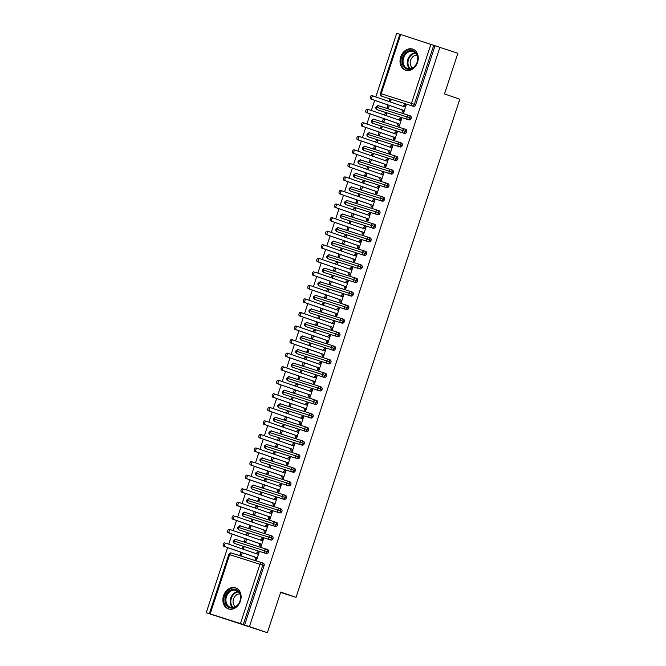 <?xml version="1.0" encoding="UTF-8"?>
<svg xmlns="http://www.w3.org/2000/svg" width="666" height="666" viewBox="0 0 666 666"><rect width="100%" height="100%" fill="white"/><g stroke="black" fill="none" stroke-linecap="round" stroke-linejoin="round"><path stroke-width="1" d="M417.574 62.321A11.131 8.849 109.1 0 1 405.486 70.146A11.131 8.849 109.1 0 1 400.699 56.951A11.131 8.849 109.1 0 1 412.778 49.126A11.131 8.849 109.1 0 1 417.574 62.321M240.434 601.082A11.131 8.849 109.1 0 1 228.346 608.907A11.131 8.849 109.1 0 1 223.56 595.712A11.131 8.849 109.1 0 1 235.647 587.878A11.131 8.849 109.1 0 1 240.434 601.082M400.674 34.49L381.193 93.748L380.386 93.506L399.866 34.241L457.875 53.28L444.505 93.939L459.781 99.242L296.02 597.344L280.736 592.041L267.374 632.7L206.219 612.72L211.08 614.268L209.365 613.661L228.846 554.403L229.653 554.645L210.173 613.91L209.365 613.661M399.85 34.299L396.72 33.3L375.807 96.911M374.683 100.333L371.353 110.464M370.221 113.886L366.891 124.018M365.767 127.439L362.437 137.571M361.313 140.992L357.983 151.124M356.851 154.545L353.521 164.677M352.397 168.098L349.067 178.23M347.943 181.651L344.613 191.783M343.49 195.205L340.16 205.336M339.027 208.758L335.697 218.889M334.573 222.319L331.243 232.442M330.12 235.872L326.79 245.995M325.657 249.425L322.327 259.549M321.203 262.978L317.873 273.102M316.75 276.532L313.42 286.663M312.296 290.085L308.966 300.216M307.834 303.638L304.504 313.769M303.38 317.191L300.05 327.322M298.926 330.744L295.596 340.875M294.472 344.297L291.134 354.429M290.01 357.85L286.68 367.982M285.556 371.403L282.226 381.535M281.102 384.956L277.772 395.088M276.64 398.518L273.31 408.641M272.186 412.071L268.856 422.194M267.732 425.624L264.402 435.747M263.278 439.177L259.94 449.3M258.816 452.73L255.486 462.853M254.362 466.283L251.032 476.415M249.908 479.836L246.578 489.968M245.446 493.389L242.116 503.521M240.992 506.943L237.662 517.074M236.538 520.496L233.208 530.627M232.084 534.049L228.754 544.18M227.622 547.602L206.219 612.72M280.611 592.44L296.02 597.344M261.905 562.695L263.145 563.128A2.14 1.698 109.1 0 1 263.178 563.136A2.14 1.698 109.1 0 1 264.094 565.675L262.787 565.226L243.306 624.492L210.173 613.91M264.094 565.675L244.613 624.941L267.374 632.7M243.306 624.492L244.613 624.941M439.985 47.07L249.475 626.49M256.718 559.59L255.195 559.515L256.593 559.956L259.091 552.372L257.684 551.923L259.082 552.405M242.266 552.688L241.458 555.144L240.051 554.695L240.867 552.197M243.39 549.259L243.947 547.552L242.541 547.102L243.939 547.585M242.541 547.102L241.991 548.776M257.684 551.923L256.01 553.637M383.058 96.662L413.336 106.302L383.058 96.662A2.14 1.698 109.1 0 1 383.025 96.653A2.14 1.698 109.1 0 1 382.992 96.637M435.114 45.521L415.634 104.787A2.14 1.698 109.1 0 1 413.336 106.302M408.957 115.426L410.198 115.859A2.14 1.698 109.1 0 1 410.231 115.867A2.14 1.698 109.1 0 1 411.172 118.34A2.14 1.698 109.1 0 1 408.882 119.855L378.596 110.215A2.14 1.698 109.1 0 1 378.563 110.206A2.14 1.698 109.1 0 1 378.529 110.19M411.172 118.34L409.865 117.882A2.14 1.698 -70.9 0 0 408.924 115.409A2.14 1.698 -70.9 0 0 408.891 115.401L408.891 115.401A2.14 1.299 -72.3 0 0 407.018 116.941L409.865 117.882A2.14 1.698 -70.9 0 1 407.575 119.397A2.14 1.299 -72.3 0 1 407.018 116.941L376.731 107.301A2.14 1.299 -72.3 0 1 378.588 105.761C378.238 106.502 379.62 104.079 375.924 107.059L376.731 107.301A2.14 1.299 -72.3 0 0 377.289 109.765A2.14 1.698 109.1 0 1 377.256 109.748L408.882 119.855M403.771 112.321L402.381 111.83L403.654 112.687L406.152 105.095L404.745 104.654L403.063 106.369M390.442 101.99L391.009 100.275L389.602 99.833L389.052 101.507M387.92 104.928L387.104 107.417L388.511 107.867L389.319 105.411M404.503 128.979L405.744 129.412A2.14 1.698 109.1 0 1 405.777 129.42A2.14 1.698 109.1 0 1 406.718 131.893A2.14 1.698 109.1 0 1 404.429 133.408L374.142 123.768A2.14 1.698 109.1 0 1 374.109 123.759A2.14 1.698 109.1 0 1 374.076 123.743M406.718 131.893L405.411 131.435A2.14 1.698 -70.9 0 0 404.47 128.971A2.14 1.698 -70.9 0 0 404.437 128.954L404.437 128.954A2.14 1.299 -72.3 0 0 402.564 130.494L405.411 131.435A2.14 1.698 -70.9 0 1 403.121 132.95A2.14 1.299 -72.3 0 1 402.564 130.494L372.277 120.854A2.14 1.299 -72.3 0 1 374.134 119.314C373.784 120.055 375.166 117.632 371.47 120.613L372.277 120.854A2.14 1.299 -72.3 0 0 372.835 123.318A2.14 1.698 109.1 0 1 372.802 123.302L404.429 133.408M399.317 125.874L397.927 125.383L399.2 126.24L401.69 118.648L400.283 118.207L398.609 119.922M385.989 115.543L386.546 113.828L385.148 113.386L384.59 115.06M383.466 118.481L382.65 120.971L384.057 121.42L384.865 118.964M400.041 142.532L401.29 142.965A2.14 1.698 109.1 0 1 401.323 142.974A2.14 1.698 109.1 0 1 402.264 145.446A2.14 1.698 109.1 0 1 399.966 146.961L369.688 137.321A2.14 1.698 109.1 0 1 369.655 137.313A2.14 1.698 109.1 0 1 369.622 137.304M402.264 145.446L400.957 144.988A2.14 1.698 -70.9 0 0 400.008 142.524L399.958 142.499A2.14 1.299 -72.3 0 0 398.11 144.047L400.957 144.988A2.14 1.698 -70.9 0 1 398.659 146.512A2.14 1.299 -72.3 0 1 398.11 144.047L367.823 134.407A2.14 1.299 -72.3 0 1 369.672 132.867C369.33 133.608 370.704 131.185 367.016 134.166L367.823 134.407A2.14 1.299 -72.3 0 0 368.381 136.871A2.14 1.698 109.1 0 1 368.348 136.855L399.966 146.961M394.863 139.427L393.331 139.344L394.738 139.793L397.236 132.201L395.829 131.76L394.155 133.475M381.535 129.096L382.093 127.389L380.686 126.94L380.136 128.613M379.012 132.035L378.188 134.532L379.595 134.973L380.403 132.517M365.226 150.874A2.14 1.698 109.1 0 1 365.193 150.866A2.14 1.698 109.1 0 1 365.168 150.857L363.886 150.416A2.14 1.698 109.1 0 0 363.919 150.424L395.512 160.514L363.919 150.424A2.14 1.299 -72.3 0 1 363.37 147.969L397.802 158.999A2.14 1.698 109.1 0 1 395.512 160.514M395.587 156.085L396.828 156.518A2.14 1.698 109.1 0 1 396.861 156.527A2.14 1.698 109.1 0 1 397.802 158.999M390.409 152.98L388.877 152.897L390.284 153.346L392.782 145.762L391.375 145.313L389.693 147.028M377.073 142.649L377.639 140.942L376.232 140.493L375.682 142.166M374.558 145.588L373.734 148.085L375.141 148.526L375.949 146.07M360.772 164.427A2.14 1.698 109.1 0 1 360.739 164.419A2.14 1.698 109.1 0 1 360.706 164.41L359.432 163.969A2.14 1.698 109.1 0 0 359.465 163.978L391.059 174.067L359.465 163.978A2.14 1.299 -72.3 0 1 358.907 161.522L393.348 172.552A2.14 1.698 109.1 0 1 391.059 174.067M391.133 169.639L392.374 170.071A2.14 1.698 109.1 0 1 392.407 170.08A2.14 1.698 109.1 0 1 393.348 172.552M385.947 166.533L384.557 166.05L385.83 166.9L388.32 159.316L386.921 158.866L385.239 160.581M372.619 156.202L373.185 154.495L371.778 154.046L371.228 155.719M370.096 159.141L369.28 161.638L370.687 162.079L371.495 159.624M386.68 183.192L387.92 183.625A2.14 1.698 109.1 0 1 387.953 183.633A2.14 1.698 109.1 0 1 388.894 186.105A2.14 1.698 109.1 0 1 386.605 187.621L356.318 177.98A2.14 1.698 109.1 0 1 356.285 177.972A2.14 1.698 109.1 0 1 356.252 177.964M356.318 177.98L386.605 187.621M382.326 172.827L383.733 173.268L382.151 174.609L351.024 163.811A1.782 1.082 107.7 0 0 351.007 163.803A1.782 1.082 107.7 0 0 349.442 165.16A1.782 1.082 107.7 0 0 349.908 167.199L381.044 177.997L381.501 180.053L379.961 180.011L381.368 180.453L383.866 172.869L382.459 172.419L380.786 174.134M368.165 169.755L368.723 168.048L367.316 167.599L366.766 169.272M365.642 172.694L364.826 175.191L366.233 175.633L367.041 173.185M351.864 191.542A2.14 1.698 109.1 0 1 351.831 191.525A2.14 1.698 109.1 0 1 351.798 191.517L350.524 191.075A2.14 1.698 109.1 0 0 350.557 191.084L382.142 201.174L350.557 191.084A2.14 1.299 -72.3 0 1 350 188.628L384.44 199.658A2.14 1.698 109.1 0 1 382.142 201.174M382.217 196.745L383.458 197.178A2.14 1.698 109.1 0 1 383.491 197.186A2.14 1.698 109.1 0 1 384.44 199.658M377.039 193.639L375.641 193.157L376.914 194.006L379.412 186.422L378.005 185.972L376.323 187.687M363.703 183.308L364.269 181.602L362.862 181.152L362.312 182.825M361.188 186.247L360.364 188.744L361.771 189.194L362.579 186.738M344.73 201.94A2.14 2.14 0 0 0 346.062 204.629A2.14 1.698 109.1 0 0 346.095 204.637A2.14 1.299 -72.3 0 1 345.537 202.181A2.14 1.299 -72.3 0 1 347.394 200.632C347.044 201.382 348.426 198.959 344.73 201.94L378.671 212.762A2.14 1.698 -70.9 0 0 377.73 210.29L379.004 210.731A2.14 1.698 109.1 0 1 379.037 210.739A2.14 1.698 109.1 0 1 379.978 213.212A2.14 1.698 109.1 0 1 377.689 214.727L347.402 205.095A2.14 1.698 109.1 0 1 347.369 205.078A2.14 1.698 109.1 0 1 347.336 205.07M347.402 205.095L377.689 214.727M372.577 207.193L371.187 206.71L372.46 207.567L374.958 199.975L373.551 199.525L371.869 201.24M359.249 196.861L359.815 195.155L358.408 194.705L357.858 196.378M356.726 199.808L355.91 202.298L357.317 202.747L358.125 200.291M340.276 215.493A2.14 2.14 0 0 0 341.608 218.182A2.14 1.698 109.1 0 0 341.641 218.19A2.14 1.299 -72.3 0 1 341.084 215.734A2.14 1.299 -72.3 0 1 342.94 214.186C342.59 214.935 343.972 212.512 340.276 215.493L374.217 226.315A2.14 1.698 -70.9 0 0 373.276 223.843L374.55 224.284A2.14 1.698 109.1 0 1 374.583 224.3A2.14 1.698 109.1 0 1 375.524 226.765A2.14 1.698 109.1 0 1 373.235 228.28L342.948 218.648A2.14 1.698 109.1 0 1 342.915 218.631A2.14 1.698 109.1 0 1 342.882 218.623M342.948 218.648L373.235 228.28M368.123 220.746L366.733 220.263L368.007 221.12L370.496 213.528L369.089 213.078L367.416 214.793M354.795 210.414L355.353 208.708L353.954 208.258L353.396 209.932M352.272 213.361L351.457 215.851L352.863 216.3L353.671 213.844M368.847 237.412L370.096 237.837A2.14 1.698 109.1 0 1 370.13 237.854A2.14 1.698 109.1 0 1 371.07 240.318A2.14 1.698 109.1 0 1 368.781 241.841L338.495 232.201A2.14 1.698 109.1 0 1 338.461 232.184A2.14 1.698 109.1 0 1 338.428 232.176M338.495 232.201L368.781 241.841M363.669 234.299L362.271 233.816L363.544 234.673L366.042 227.081L364.635 226.631L362.962 228.355M350.341 223.967L350.899 222.261L349.492 221.811L348.942 223.485M347.819 226.915L346.994 229.404L348.401 229.853L349.209 227.397M364.394 250.965L365.634 251.39A2.14 1.698 109.1 0 1 365.667 251.407A2.14 1.698 109.1 0 1 366.608 253.871A2.14 1.698 109.1 0 1 364.319 255.394L334.041 245.754A2.14 1.698 109.1 0 1 334.007 245.746A2.14 1.698 109.1 0 1 333.974 245.729M334.041 245.754L364.319 255.394M360.048 240.593L361.455 241.042L359.873 242.382L328.746 231.577A1.782 1.082 107.7 0 0 328.729 231.568A1.782 1.082 107.7 0 0 327.164 232.934A1.782 1.082 107.7 0 0 327.63 234.965L358.758 245.771L359.224 247.819L357.684 247.777L359.091 248.227L361.588 240.634L360.181 240.185L358.499 241.908M345.879 237.521L346.445 235.814L345.038 235.364L344.489 237.038M343.365 240.468L342.54 242.957L343.947 243.406L344.755 240.95M359.94 264.519L361.18 264.943A2.14 1.698 109.1 0 1 361.213 264.96A2.14 1.698 109.1 0 1 362.154 267.432A2.14 1.698 109.1 0 1 359.865 268.947L329.578 259.307A2.14 1.698 109.1 0 1 329.545 259.299A2.14 1.698 109.1 0 1 329.512 259.282M329.578 259.307L359.865 268.947M354.753 261.405L353.363 260.922L354.637 261.78L357.126 254.187L355.727 253.738L354.046 255.461M341.425 251.082L341.991 249.367L340.584 248.918L340.035 250.591M338.902 254.021L338.087 256.51L339.494 256.959L340.301 254.504M355.486 278.072L356.726 278.505A2.14 1.698 109.1 0 1 356.76 278.513A2.14 1.698 109.1 0 1 357.7 280.985A2.14 1.698 109.1 0 1 355.411 282.501L325.125 272.86A2.14 1.698 109.1 0 1 325.091 272.852A2.14 1.698 109.1 0 1 325.058 272.835M325.125 272.86L355.411 282.501M350.299 274.958L348.909 274.475L350.174 275.333L352.672 267.74L351.265 267.291L349.592 269.014M336.971 264.635L337.529 262.92L336.122 262.479L335.572 264.152M334.449 267.574L333.633 270.063L335.04 270.513L335.847 268.057M351.024 291.625L352.264 292.058A2.14 1.698 109.1 0 1 352.297 292.066A2.14 1.698 109.1 0 1 353.246 294.538A2.14 1.698 109.1 0 1 350.949 296.054L320.671 286.413A2.14 1.698 109.1 0 1 320.637 286.405A2.14 1.698 109.1 0 1 320.604 286.388M320.671 286.413L350.949 296.054M345.845 288.511L344.447 288.028L345.721 288.886L348.218 281.293L346.811 280.844L345.13 282.567M332.509 278.188L333.075 276.473L331.668 276.032L331.119 277.705M329.995 281.127L329.171 283.616L330.577 284.066L331.385 281.61M346.57 305.178L347.81 305.611A2.14 1.698 109.1 0 1 347.843 305.619A2.14 1.698 109.1 0 1 348.784 308.092A2.14 1.698 109.1 0 1 346.495 309.607L316.208 299.966A2.14 1.698 109.1 0 1 316.175 299.958A2.14 1.698 109.1 0 1 316.142 299.941M316.208 299.966L346.495 309.607M341.383 302.073L339.993 301.581L341.267 302.439L343.764 294.847L342.357 294.405L340.676 296.12M328.055 291.741L328.621 290.026L327.214 289.585L326.665 291.258M325.541 294.68L324.717 297.169L326.124 297.619L326.931 295.163M342.116 318.731L343.356 319.164A2.14 1.698 109.1 0 1 343.39 319.172A2.14 1.698 109.1 0 1 344.33 321.645A2.14 1.698 109.1 0 1 342.041 323.16L311.755 313.52A2.14 1.698 109.1 0 1 311.721 313.511A2.14 1.698 109.1 0 1 311.688 313.495M311.755 313.52L342.041 323.16M336.929 315.626L335.406 315.542L336.813 315.992L339.302 308.4L337.895 307.958L336.222 309.673M323.601 305.294L324.159 303.579L322.76 303.138L322.202 304.812M321.079 308.233L320.263 310.722L321.67 311.172L322.477 308.716M337.654 332.284L338.902 332.717A2.14 1.698 109.1 0 1 338.936 332.725A2.14 1.698 109.1 0 1 339.876 335.198A2.14 1.698 109.1 0 1 337.587 336.713L307.301 327.073A2.14 1.698 109.1 0 1 307.267 327.064A2.14 1.698 109.1 0 1 307.234 327.056M307.301 327.073L337.587 336.713M332.476 329.179L330.944 329.096L332.351 329.545L334.848 321.953L333.441 321.512L331.768 323.226M319.147 318.848L319.705 317.141L318.298 316.691L317.749 318.365M316.625 321.786L315.809 324.284L317.207 324.725L318.015 322.269M333.2 345.837L334.44 346.27A2.14 1.698 109.1 0 1 334.474 346.278A2.14 1.698 109.1 0 1 335.414 348.751A2.14 1.698 109.1 0 1 333.125 350.266L302.847 340.626A2.14 1.698 109.1 0 1 302.814 340.617A2.14 1.698 109.1 0 1 302.78 340.609M302.847 340.626L333.125 350.266M328.022 342.732L326.49 342.649L327.897 343.098L330.394 335.514L328.987 335.065L327.306 336.78M314.685 332.401L315.251 330.694L313.844 330.244L313.295 331.918M312.171 335.339L311.347 337.837L312.754 338.278L313.561 335.822M328.746 359.39L329.986 359.823A2.14 1.698 109.1 0 1 330.02 359.831A2.14 1.698 109.1 0 1 330.96 362.304A2.14 1.698 109.1 0 1 328.671 363.819L298.385 354.179A2.14 1.698 109.1 0 1 298.351 354.17A2.14 1.698 109.1 0 1 298.318 354.162M330.96 362.304L329.653 361.854A2.14 1.698 -70.9 0 0 328.713 359.382A2.14 1.698 -70.9 0 0 328.679 359.365L328.679 359.365A2.14 1.299 -72.3 0 0 326.806 360.905L329.653 361.854A2.14 1.698 -70.9 0 1 327.364 363.37A2.14 1.299 -72.3 0 1 326.806 360.905L296.52 351.273A2.14 1.299 -72.3 0 1 298.376 349.725C298.027 350.466 299.409 348.043 295.712 351.024L296.52 351.273A2.14 1.299 -72.3 0 0 297.078 353.729A2.14 1.698 109.1 0 1 297.044 353.721L328.671 363.819M323.559 356.285L322.169 355.802L323.443 356.651L325.932 349.067L324.533 348.618L322.852 350.333M310.231 345.954L310.797 344.247L309.39 343.798L308.841 345.471M307.709 348.892L306.893 351.39L308.3 351.831L309.107 349.375M324.292 372.943L325.532 373.376A2.14 1.698 109.1 0 1 325.566 373.385A2.14 1.698 109.1 0 1 326.507 375.857A2.14 1.698 109.1 0 1 324.217 377.372L293.931 367.74A2.14 1.698 109.1 0 1 293.897 367.724A2.14 1.698 109.1 0 1 293.864 367.715M293.931 367.74L324.217 377.372M319.106 369.838L317.715 369.355L318.981 370.204L321.478 362.62L320.071 362.171L318.398 363.886M305.777 359.507L306.335 357.8L304.928 357.351L304.379 359.024M303.255 362.446L302.439 364.943L303.846 365.393L304.653 362.937M319.83 386.496L321.07 386.929A2.14 1.698 109.1 0 1 321.104 386.938A2.14 1.698 109.1 0 1 322.053 389.41A2.14 1.698 109.1 0 1 319.755 390.925L289.477 381.293A2.14 1.698 109.1 0 1 289.444 381.277A2.14 1.698 109.1 0 1 289.41 381.268M322.053 389.41L320.746 388.961A2.14 1.698 -70.9 0 0 319.797 386.488A2.14 1.698 -70.9 0 0 319.763 386.48L319.763 386.48A2.14 1.299 -72.3 0 0 317.89 388.02L320.746 388.961A2.14 1.698 -70.9 0 1 318.448 390.476A2.14 1.299 -72.3 0 1 317.89 388.02L287.612 378.38A2.14 1.299 -72.3 0 1 289.46 376.831C289.119 377.58 290.493 375.158 286.805 378.138L287.612 378.38A2.14 1.299 -72.3 0 0 288.17 380.835A2.14 1.698 109.1 0 1 288.137 380.827L319.755 390.925M314.652 383.391L313.253 382.908L314.527 383.758L317.024 376.173L315.617 375.724L313.936 377.439M301.323 373.06L301.881 371.353L300.474 370.904L299.925 372.577M298.801 375.999L297.977 378.496L299.384 378.946L300.191 376.49M285.015 394.846A2.14 1.698 109.1 0 1 284.981 394.83A2.14 1.698 109.1 0 1 284.948 394.821L283.674 394.38A2.14 1.698 109.1 0 0 283.708 394.389L315.301 404.478L283.708 394.389A2.14 1.299 -72.3 0 1 283.15 391.933L317.59 402.963A2.14 1.698 109.1 0 1 315.301 404.478M315.376 400.05L316.616 400.482A2.14 1.698 109.1 0 1 316.65 400.499A2.14 1.698 109.1 0 1 317.59 402.963M310.19 396.944L308.799 396.461L310.073 397.319L312.57 389.727L311.164 389.277L309.482 390.992M296.861 386.613L297.427 384.906L296.02 384.457L295.471 386.13M294.347 389.56L293.523 392.049L294.93 392.499L295.737 390.043M280.561 408.4A2.14 1.698 109.1 0 1 280.528 408.383A2.14 1.698 109.1 0 1 280.494 408.375L279.22 407.933A2.14 1.698 109.1 0 0 279.254 407.942L310.847 418.032L279.254 407.942A2.14 1.299 -72.3 0 1 278.696 405.486L313.137 416.516A2.14 1.698 109.1 0 1 310.847 418.032M310.922 413.611L312.163 414.036A2.14 1.698 109.1 0 1 312.196 414.052A2.14 1.698 109.1 0 1 313.137 416.516M305.736 410.497L304.345 410.015L305.619 410.872L308.108 403.28L306.701 402.83L305.028 404.545M292.407 400.166L292.965 398.459L291.566 398.01L291.009 399.683M289.885 403.113L289.069 405.602L290.476 406.052L291.283 403.596M306.468 427.164L307.709 427.589A2.14 1.698 109.1 0 1 307.742 427.605A2.14 1.698 109.1 0 1 308.683 430.07A2.14 1.698 109.1 0 1 306.393 431.593L276.107 421.953A2.14 1.698 109.1 0 1 276.074 421.936A2.14 1.698 109.1 0 1 276.04 421.928M276.107 421.953L306.393 431.593M302.114 416.791L303.521 417.241L301.939 418.581L270.812 407.775A1.782 1.082 107.7 0 0 270.796 407.767A1.782 1.082 107.7 0 0 269.231 409.132A1.782 1.082 107.7 0 0 269.697 411.163L300.832 421.969L301.29 424.017L299.75 423.976L301.157 424.425L303.654 416.833L302.247 416.383L300.574 418.106M287.953 413.719L288.511 412.013L287.104 411.563L286.555 413.236M285.431 416.666L284.615 419.155L286.014 419.605L286.821 417.149M271.653 435.506A2.14 1.698 109.1 0 1 271.62 435.497A2.14 1.698 109.1 0 1 271.586 435.481L270.313 435.04A2.14 1.698 109.1 0 0 270.346 435.048L301.931 445.146L270.346 435.048A2.14 1.299 -72.3 0 1 269.788 432.592L304.22 443.623A2.14 1.698 109.1 0 1 301.931 445.146M302.006 440.717L303.246 441.142A2.14 1.698 109.1 0 1 303.28 441.158A2.14 1.698 109.1 0 1 304.22 443.623M296.828 437.604L295.429 437.121L296.703 437.978L299.2 430.386L297.794 429.936L296.112 431.66M283.491 427.281L284.057 425.566L282.65 425.116L282.101 426.789M280.977 430.219L280.153 432.709L281.56 433.158L282.367 430.702M264.519 445.904A2.14 2.14 0 0 0 265.851 448.593A2.14 1.698 109.1 0 0 265.884 448.601A2.14 1.299 -72.3 0 1 265.326 446.145A2.14 1.299 -72.3 0 1 267.183 444.597C266.833 445.346 268.215 442.923 264.519 445.904L298.46 456.726A2.14 1.698 -70.9 0 0 297.519 454.254L298.793 454.695A2.14 1.698 109.1 0 1 298.826 454.712A2.14 1.698 109.1 0 1 299.767 457.184A2.14 1.698 109.1 0 1 297.477 458.699L267.191 449.059A2.14 1.698 109.1 0 1 267.158 449.05A2.14 1.698 109.1 0 1 267.124 449.034M267.191 449.059L297.477 458.699M292.366 451.157L290.975 450.674L292.249 451.531L294.738 443.939L293.34 443.489L291.658 445.213M279.037 440.834L279.603 439.119L278.197 438.669L277.647 440.343M276.515 443.772L275.699 446.262L277.106 446.711L277.913 444.255M260.065 459.457A2.14 2.14 0 0 0 261.397 462.146A2.14 1.698 109.1 0 0 261.43 462.162A2.14 1.299 -72.3 0 1 260.872 459.698A2.14 1.299 -72.3 0 1 262.72 458.15C262.379 458.899 263.761 456.476 260.065 459.457L294.006 470.279A2.14 1.698 -70.9 0 0 293.065 467.807L294.339 468.256A2.14 1.698 109.1 0 1 294.372 468.265A2.14 1.698 109.1 0 1 295.313 470.737A2.14 1.698 109.1 0 1 293.023 472.252L262.737 462.612A2.14 1.698 109.1 0 1 262.704 462.604A2.14 1.698 109.1 0 1 262.67 462.587M262.737 462.612L293.023 472.252M287.912 464.71L286.522 464.227L287.787 465.084L290.284 457.492L288.877 457.043L287.204 458.766M274.583 454.387L275.141 452.672L273.734 452.231L273.185 453.904M272.061 457.326L271.245 459.815L272.652 460.264L273.46 457.808M288.636 481.376L289.877 481.809A2.14 1.698 109.1 0 1 289.91 481.818A2.14 1.698 109.1 0 1 290.859 484.29A2.14 1.698 109.1 0 1 288.561 485.805L258.283 476.165A2.14 1.698 109.1 0 1 258.25 476.157A2.14 1.698 109.1 0 1 258.217 476.14M258.283 476.165L288.561 485.805M283.458 478.263L282.059 477.78L283.333 478.638L285.831 471.045L284.424 470.604L282.742 472.319M270.13 467.94L270.687 466.225L269.28 465.784L268.731 467.457M267.607 470.879L266.783 473.368L268.19 473.817L268.997 471.362M284.182 494.93L285.423 495.362A2.14 1.698 109.1 0 1 285.456 495.371A2.14 1.698 109.1 0 1 286.397 497.843A2.14 1.698 109.1 0 1 284.107 499.358L253.821 489.718A2.14 1.698 109.1 0 1 253.788 489.71A2.14 1.698 109.1 0 1 253.754 489.693M253.821 489.718L284.107 499.358M278.996 491.824L277.605 491.333L278.879 492.191L281.377 484.598L279.97 484.157L278.288 485.872M265.667 481.493L266.233 479.778L264.827 479.337L264.277 481.01M263.153 484.432L262.329 486.921L263.736 487.37L264.544 484.915M279.728 508.483L280.969 508.916A2.14 1.698 109.1 0 1 281.002 508.924A2.14 1.698 109.1 0 1 281.943 511.396A2.14 1.698 109.1 0 1 279.653 512.912L249.367 503.271A2.14 1.698 109.1 0 1 249.334 503.263A2.14 1.698 109.1 0 1 249.3 503.246M249.367 503.271L279.653 512.912M274.542 505.377L273.018 505.294L274.425 505.744L276.914 498.151L275.508 497.71L273.834 499.425M261.214 495.046L261.771 493.34L260.373 492.89L259.823 494.563M258.691 497.985L257.875 500.474L259.282 500.924L260.09 498.468M275.274 522.036L276.515 522.469A2.14 1.698 109.1 0 1 276.548 522.477A2.14 1.698 109.1 0 1 277.489 524.95A2.14 1.698 109.1 0 1 275.2 526.465L244.913 516.824A2.14 1.698 109.1 0 1 244.88 516.816A2.14 1.698 109.1 0 1 244.847 516.808M244.913 516.824L275.2 526.465M270.088 518.931L268.556 518.847L269.963 519.297L272.461 511.704L271.054 511.263L269.38 512.978M256.76 508.599L257.317 506.893L255.91 506.443L255.361 508.116M254.237 511.538L253.421 514.035L254.82 514.477L255.627 512.021M270.812 535.589L272.053 536.022A2.14 1.698 109.1 0 1 272.086 536.03A2.14 1.698 109.1 0 1 273.027 538.503A2.14 1.698 109.1 0 1 270.737 540.018L240.459 530.377A2.14 1.698 109.1 0 1 240.426 530.369A2.14 1.698 109.1 0 1 240.393 530.361M240.459 530.377L270.737 540.018M265.634 532.484L264.236 532.001L265.509 532.85L268.007 525.266L266.6 524.816L264.918 526.531M252.297 522.152L252.864 520.446L251.457 519.996L250.907 521.669M249.783 525.091L248.959 527.589L250.366 528.03L251.174 525.574M266.358 549.142L267.599 549.575A2.14 1.698 109.1 0 1 267.632 549.583A2.14 1.698 109.1 0 1 268.573 552.056A2.14 1.698 109.1 0 1 266.283 553.571L235.997 543.931A2.14 1.698 109.1 0 1 235.964 543.922A2.14 1.698 109.1 0 1 235.93 543.914M235.997 543.931L266.283 553.571M261.172 546.037L259.782 545.554L261.055 546.403L263.545 538.819L262.146 538.369L260.464 540.084M247.844 535.705L248.41 533.999L247.003 533.549L246.453 535.223M245.321 538.644L244.505 541.142L245.912 541.583L246.72 539.127M233.325 540.775A2.14 2.14 0 0 0 234.657 543.473A2.14 1.698 109.1 0 0 234.69 543.481A2.14 1.299 -72.3 0 1 234.132 541.025A2.14 1.299 -72.3 0 1 235.989 539.477C235.639 540.218 237.021 537.795 233.325 540.775L268.573 552.056M262.146 538.369L263.536 538.852M247.003 533.549L248.393 534.032M266.6 524.816L267.99 525.299M251.457 519.996L252.847 520.479M271.054 511.263L272.452 511.746M255.91 506.443L257.309 506.926M275.508 497.71L276.906 498.193M260.373 492.89L261.763 493.373M279.97 484.157L281.36 484.64M264.827 479.337L266.217 479.82M284.424 470.604L285.814 471.087M269.28 465.784L270.679 466.267M288.877 457.043L290.276 457.534M273.734 452.231L275.133 452.713M293.34 443.489L294.73 443.972M278.197 438.669L279.587 439.16M297.794 429.936L299.184 430.419M282.65 425.116L284.041 425.607M302.247 416.383L303.646 416.866M287.104 411.563L288.503 412.046M306.701 402.83L308.1 403.313M291.566 398.01L292.957 398.493M311.164 389.277L312.554 389.76M296.02 384.457L297.411 384.94M315.617 375.724L317.008 376.207M300.474 370.904L301.873 371.387M320.071 362.171L321.47 362.654M304.928 357.351L306.327 357.833M324.533 348.618L325.924 349.101M309.39 343.798L310.781 344.28M328.987 335.065L330.378 335.547M313.844 330.244L315.234 330.727M333.441 321.512L334.84 321.994M318.298 316.691L319.697 317.174M337.895 307.958L339.294 308.441M322.76 303.138L324.151 303.621M342.357 294.405L343.748 294.888M327.214 289.585L328.604 290.068M346.811 280.844L348.201 281.335M331.668 276.032L333.067 276.515M351.265 267.291L352.664 267.782M336.122 262.479L337.52 262.962M355.727 253.738L357.118 254.221M340.584 248.918L341.974 249.409M360.181 240.185L361.571 240.667M345.038 235.364L346.428 235.847M364.635 226.631L366.034 227.114M349.492 221.811L350.89 222.294M369.089 213.078L370.487 213.561M353.954 208.258L355.344 208.741M373.551 199.525L374.941 200.008M358.408 194.705L359.798 195.188M378.005 185.972L379.395 186.455M362.862 181.152L364.26 181.635M382.459 172.419L383.857 172.902M367.316 167.599L368.714 168.082M386.921 158.866L388.311 159.349M371.778 154.046L373.168 154.529M391.375 145.313L392.765 145.796M376.232 140.493L377.622 140.976M395.829 131.76L397.227 132.243M380.686 126.94L382.084 127.422M400.283 118.207L401.681 118.69M385.148 113.386L386.538 113.869M404.745 104.654L406.135 105.136M389.602 99.833L390.992 100.316M237.787 527.222A2.14 2.14 0 0 0 239.119 529.92A2.14 1.698 109.1 0 1 239.119 529.92A2.14 1.299 -72.3 0 1 238.595 527.472A2.14 1.299 -72.3 0 1 240.443 525.924C240.093 526.664 241.475 524.242 237.787 527.222L273.027 538.503M242.241 513.669A2.14 2.14 0 0 0 243.573 516.358A2.14 1.698 109.1 0 1 243.573 516.358A2.14 1.299 -72.3 0 1 243.048 513.919A2.14 1.299 -72.3 0 1 244.897 512.37C244.555 513.111 245.929 510.689 242.241 513.669L277.489 524.95M246.695 500.116A2.14 2.14 0 0 0 248.027 502.805A2.14 1.698 109.1 0 0 248.06 502.822A2.14 1.299 -72.3 0 1 247.502 500.357A2.14 1.299 -72.3 0 1 249.359 498.817C249.009 499.558 250.391 497.136 246.695 500.116L281.943 511.396M251.149 486.563A2.14 2.14 0 0 0 252.481 489.252A2.14 1.698 109.1 0 1 252.481 489.252A2.14 1.299 -72.3 0 1 251.956 486.804A2.14 1.299 -72.3 0 1 253.813 485.264C253.463 486.005 254.845 483.583 251.149 486.563L286.397 497.843M255.611 473.01A2.14 2.14 0 0 0 256.943 475.699A2.14 1.698 109.1 0 0 256.976 475.715A2.14 1.299 -72.3 0 1 256.418 473.251A2.14 1.299 -72.3 0 1 258.266 471.711C257.925 472.452 259.299 470.03 255.611 473.01L290.859 484.29M293.007 467.79A2.14 1.299 -72.3 0 1 293.023 467.798L293.032 467.798A2.14 1.698 -70.9 0 1 293.065 467.807L262.72 458.15A2.14 1.299 -72.3 0 1 262.745 458.158L292.99 467.782A2.14 1.299 -72.3 0 0 291.159 469.339A2.14 1.299 -72.3 0 0 291.716 471.794A2.14 1.698 -70.9 0 0 294.006 470.279L295.313 470.737M297.444 454.229L267.199 444.605A2.14 1.299 -72.3 0 1 267.199 444.605L297.461 454.237A2.14 1.299 -72.3 0 1 297.486 454.245L297.486 454.245A2.14 1.698 -70.9 0 1 297.519 454.254L297.461 454.237A2.14 1.299 -72.3 0 0 295.612 455.785A2.14 1.299 -72.3 0 0 296.17 458.241A2.14 1.698 -70.9 0 0 298.46 456.726L299.767 457.184M301.923 440.684L301.973 440.701A2.14 1.698 -70.9 0 1 302.913 443.173A2.14 1.698 -70.9 0 1 300.624 444.688A2.14 1.299 -72.3 0 1 300.066 442.232A2.14 1.299 -72.3 0 1 301.923 440.684L271.636 431.044C271.287 431.793 272.669 429.37 268.981 432.351L269.788 432.592A2.14 1.299 -72.3 0 1 271.636 431.044A2.14 1.299 -72.3 0 1 271.653 431.052L301.898 440.676A2.14 1.299 -72.3 0 1 301.939 440.692L301.939 440.692A2.14 1.698 -70.9 0 1 301.973 440.701L303.28 441.158M273.435 418.797A2.14 2.14 0 0 0 274.767 421.486A2.14 1.698 109.1 0 0 274.8 421.495A2.14 1.299 -72.3 0 1 274.242 419.039A2.14 1.299 -72.3 0 1 276.09 417.49C275.749 418.24 277.123 415.817 273.435 418.797L308.683 430.07M310.831 413.578L310.889 413.594A2.14 1.698 -70.9 0 1 311.83 416.067A2.14 1.698 -70.9 0 1 309.54 417.582A2.14 1.299 -72.3 0 1 308.982 415.126A2.14 1.299 -72.3 0 1 310.831 413.578L280.553 403.937A2.14 1.299 -72.3 0 1 280.569 403.946C280.203 404.687 281.585 402.264 277.889 405.244L278.696 405.486A2.14 1.299 -72.3 0 1 280.553 403.937L310.814 413.569A2.14 1.299 -72.3 0 1 310.856 413.586L310.856 413.586A2.14 1.698 -70.9 0 1 310.889 413.594L312.196 414.052M316.65 400.499L315.293 400.025A2.14 1.299 -72.3 0 1 315.309 400.033A2.14 1.299 -72.3 0 0 313.436 401.573A2.14 1.299 -72.3 0 0 313.994 404.029A2.14 1.698 -70.9 0 0 316.283 402.514A2.14 1.698 -70.9 0 0 315.343 400.041A2.14 1.698 -70.9 0 0 315.309 400.033L285.006 390.384A2.14 1.299 -72.3 0 1 285.023 390.393C284.657 391.133 286.039 388.711 282.342 391.691L283.15 391.933A2.14 1.299 -72.3 0 1 285.006 390.384L315.268 400.016M291.258 364.585A2.14 2.14 0 0 0 292.59 367.274A2.14 1.698 109.1 0 0 292.624 367.282A2.14 1.299 -72.3 0 1 292.066 364.826A2.14 1.299 -72.3 0 1 293.914 363.278C293.573 364.027 294.955 361.605 291.258 364.585L326.507 375.857M300.175 337.471A2.14 2.14 0 0 0 301.507 340.168A2.14 1.698 109.1 0 0 301.54 340.176A2.14 1.299 -72.3 0 1 300.982 337.72A2.14 1.299 -72.3 0 1 302.83 336.172C302.481 336.913 303.863 334.49 300.175 337.471L335.414 348.751M304.628 323.917A2.14 2.14 0 0 0 305.96 326.606A2.14 1.698 109.1 0 0 305.994 326.623A2.14 1.299 -72.3 0 1 305.436 324.159A2.14 1.299 -72.3 0 1 307.284 322.619C306.943 323.36 308.316 320.937 304.628 323.917L339.876 335.198M309.082 310.364A2.14 2.14 0 0 0 310.414 313.053A2.14 1.698 109.1 0 0 310.448 313.07A2.14 1.299 -72.3 0 1 309.89 310.606A2.14 1.299 -72.3 0 1 311.746 309.066C311.397 309.807 312.779 307.384 309.082 310.364L344.33 321.645M313.536 296.811A2.14 2.14 0 0 0 314.868 299.5A2.14 1.698 109.1 0 0 314.901 299.517A2.14 1.299 -72.3 0 1 314.344 297.053A2.14 1.299 -72.3 0 1 316.2 295.513C315.851 296.253 317.232 293.831 313.536 296.811L348.784 308.092M317.998 283.258A2.14 2.14 0 0 0 319.33 285.947A2.14 1.698 109.1 0 1 319.33 285.947A2.14 1.299 -72.3 0 1 318.806 283.5A2.14 1.299 -72.3 0 1 320.654 281.951C320.304 282.7 321.686 280.278 317.998 283.258L353.246 294.538M322.452 269.705A2.14 2.14 0 0 0 323.784 272.394A2.14 1.698 109.1 0 1 323.784 272.394A2.14 1.299 -72.3 0 1 323.26 269.946A2.14 1.299 -72.3 0 1 325.108 268.398C324.767 269.147 326.149 266.725 322.452 269.705L357.7 280.985M326.906 256.152A2.14 2.14 0 0 0 328.238 258.841A2.14 1.698 109.1 0 0 328.271 258.849A2.14 1.299 -72.3 0 1 327.714 256.393A2.14 1.299 -72.3 0 1 329.57 254.845C329.22 255.594 330.602 253.172 326.906 256.152L362.154 267.432M331.368 242.599A2.14 2.14 0 0 0 332.692 245.288A2.14 1.698 109.1 0 1 332.692 245.288A2.14 1.299 -72.3 0 1 332.176 242.84A2.14 1.299 -72.3 0 1 334.024 241.292C333.674 242.041 335.056 239.618 331.368 242.599L366.608 253.871M335.822 229.046A2.14 2.14 0 0 0 337.154 231.735A2.14 1.698 109.1 0 0 337.187 231.743A2.14 1.299 -72.3 0 1 336.63 229.287A2.14 1.299 -72.3 0 1 338.478 227.739C338.137 228.488 339.51 226.065 335.822 229.046L371.07 240.318M373.218 223.826A2.14 1.299 -72.3 0 1 373.243 223.834L373.243 223.834A2.14 1.698 -70.9 0 1 373.276 223.843L342.94 214.186A2.14 1.299 -72.3 0 1 342.957 214.194L373.201 223.818A2.14 1.299 -72.3 0 0 371.37 225.374A2.14 1.299 -72.3 0 0 371.928 227.83A2.14 1.698 -70.9 0 0 374.217 226.315L375.524 226.765M377.655 210.265L347.411 200.641A2.14 1.299 -72.3 0 1 347.411 200.641L377.68 210.273A2.14 1.299 -72.3 0 1 377.697 210.281L377.697 210.281A2.14 1.698 -70.9 0 1 377.73 210.29L377.68 210.273A2.14 1.299 -72.3 0 0 375.824 211.821A2.14 1.299 -72.3 0 0 376.382 214.277A2.14 1.698 -70.9 0 0 378.671 212.762L379.978 213.212M382.134 196.72L382.184 196.736A2.14 1.698 -70.9 0 1 383.133 199.209A2.14 1.698 -70.9 0 1 380.835 200.724A2.14 1.299 -72.3 0 1 380.278 198.268A2.14 1.299 -72.3 0 1 382.134 196.72L351.848 187.079C351.498 187.829 352.88 185.406 349.192 188.386L350 188.628A2.14 1.299 -72.3 0 1 351.848 187.079A2.14 1.299 -72.3 0 1 351.864 187.088L382.109 196.711A2.14 1.299 -72.3 0 1 382.151 196.728L382.151 196.728A2.14 1.698 -70.9 0 1 382.184 196.736L383.491 197.186M353.646 174.825A2.14 2.14 0 0 0 354.978 177.522A2.14 1.698 109.1 0 0 355.011 177.531A2.14 1.299 -72.3 0 1 354.454 175.075A2.14 1.299 -72.3 0 1 356.302 173.526C355.96 174.276 357.342 171.853 353.646 174.825L388.894 186.105M391.042 169.614L391.1 169.63A2.14 1.698 -70.9 0 1 392.041 172.094A2.14 1.698 -70.9 0 1 389.752 173.618A2.14 1.299 -72.3 0 1 389.194 171.154A2.14 1.299 -72.3 0 1 391.042 169.614L360.764 159.973A2.14 1.299 -72.3 0 1 360.781 159.982C360.414 160.714 361.796 158.292 358.1 161.272L358.907 161.522A2.14 1.299 -72.3 0 1 360.764 159.973L391.025 169.605A2.14 1.299 -72.3 0 1 391.067 169.614L391.067 169.614A2.14 1.698 -70.9 0 1 391.1 169.63L392.407 170.08M396.861 156.527L395.504 156.06A2.14 1.299 -72.3 0 1 395.521 156.06A2.14 1.299 -72.3 0 0 393.648 157.601A2.14 1.299 -72.3 0 0 394.205 160.065A2.14 1.698 -70.9 0 0 396.495 158.541A2.14 1.698 -70.9 0 0 395.554 156.077A2.14 1.698 -70.9 0 0 395.521 156.06L365.218 146.42A2.14 1.299 -72.3 0 1 365.234 146.428C364.868 147.161 366.25 144.738 362.562 147.719L363.37 147.969A2.14 1.299 -72.3 0 1 365.218 146.42L395.479 156.052M257.551 552.33L258.957 552.78L257.384 554.112L226.249 543.314A1.782 1.082 107.7 0 0 226.232 543.306A1.782 1.082 107.7 0 0 224.667 544.663A1.782 1.082 107.7 0 0 225.141 546.703L223.734 546.253A1.782 1.082 -72.3 0 1 223.26 544.222A1.782 1.082 -72.3 0 1 224.825 542.857A1.782 1.082 -72.3 0 1 224.842 542.865L224.825 542.857M225.141 546.703L256.268 557.5L256.735 559.557L255.328 559.107L254.862 557.059L223.734 546.253M256.268 557.5L254.862 557.059M262.013 538.777L263.411 539.219L261.838 540.559L230.711 529.761A1.782 1.082 107.7 0 0 230.694 529.753A1.782 1.082 107.7 0 0 229.129 531.11A1.782 1.082 107.7 0 0 229.595 533.15L228.188 532.7A1.782 1.082 -72.3 0 1 227.722 530.66A1.782 1.082 -72.3 0 1 229.287 529.303A1.782 1.082 -72.3 0 1 229.304 529.312L229.287 529.303M229.595 533.15L260.722 543.947L261.189 545.995L259.782 545.554L259.315 543.506L228.188 532.7M260.722 543.947L259.315 543.506M266.467 525.224L267.874 525.665L266.292 527.006L235.165 516.208A1.782 1.082 107.7 0 0 235.148 516.2A1.782 1.082 107.7 0 0 233.583 517.557A1.782 1.082 107.7 0 0 234.049 519.597L232.642 519.147A1.782 1.082 -72.3 0 1 232.176 517.107A1.782 1.082 -72.3 0 1 233.741 515.75A1.782 1.082 -72.3 0 1 233.758 515.759L233.741 515.75M234.049 519.597L265.176 530.394L265.642 532.442L264.236 532.001L263.769 529.953L232.642 519.147M265.176 530.394L263.769 529.953M270.92 511.671L272.327 512.112L270.746 513.453L239.618 502.655A1.782 1.082 107.7 0 0 239.602 502.647A1.782 1.082 107.7 0 0 238.037 504.004A1.782 1.082 107.7 0 0 238.503 506.043L237.096 505.594A1.782 1.082 -72.3 0 1 236.63 503.554A1.782 1.082 -72.3 0 1 238.195 502.197A1.782 1.082 -72.3 0 1 238.212 502.206L239.585 502.639M238.503 506.043L269.638 516.841L270.096 518.889L268.689 518.448L268.231 516.4L237.096 505.594M269.638 516.841L268.231 516.4M275.374 498.11L276.781 498.559L275.208 499.9L244.072 489.094A1.782 1.082 107.7 0 0 244.064 489.094A1.782 1.082 107.7 0 0 242.491 490.451A1.782 1.082 107.7 0 0 242.965 492.482L241.558 492.041A1.782 1.082 -72.3 0 1 241.084 490.001A1.782 1.082 -72.3 0 1 242.657 488.644A1.782 1.082 -72.3 0 1 242.674 488.653L242.657 488.644M242.965 492.482L274.092 503.288L274.559 505.336L273.152 504.895L272.685 502.838L241.558 492.041M274.092 503.288L272.685 502.838M240.118 601.007A9.632 7.659 109.1 0 1 229.803 607.825A9.632 7.659 109.1 0 1 225.516 596.353A9.632 7.659 109.1 0 1 235.822 589.535A9.632 7.659 109.1 0 1 240.118 601.007M226.465 596.669A8.916 7.093 -70.9 0 0 230.303 607.242A8.916 7.093 -70.9 0 0 239.985 600.973A8.916 7.093 -70.9 0 0 236.147 590.392A8.916 7.093 -70.9 0 0 226.465 596.669M235.306 606.759A7.018 5.586 109.1 0 1 233.483 599.067A7.018 5.586 109.1 0 1 239.777 593.881M236.58 588.286A11.056 8.8 -70.9 0 0 236.438 588.236A11.056 8.8 -70.9 0 0 224.434 596.012A11.056 8.8 -70.9 0 0 229.187 609.124A11.056 8.8 -70.9 0 0 229.329 609.174L229.187 609.124M417.249 62.246A9.632 7.659 109.1 0 1 406.943 69.073A9.632 7.659 109.1 0 1 402.647 57.592A9.632 7.659 109.1 0 1 412.962 50.774A9.632 7.659 109.1 0 1 417.249 62.246M403.596 57.909A8.916 7.093 -70.9 0 0 407.434 68.49A8.916 7.093 -70.9 0 0 417.116 62.213A8.916 7.093 -70.9 0 0 413.286 51.64A8.916 7.093 -70.9 0 0 403.596 57.909M412.445 67.999A7.018 5.586 109.1 0 1 410.614 60.306A7.018 5.586 109.1 0 1 416.916 55.12M413.578 49.475L413.703 49.517A11.056 8.8 -70.9 0 0 413.578 49.475A11.056 8.8 -70.9 0 0 401.565 57.251A11.056 8.8 -70.9 0 0 406.327 70.363A11.056 8.8 -70.9 0 0 406.46 70.413L406.327 70.363M279.837 484.557L281.243 485.006L279.662 486.347L248.535 475.541A1.782 1.082 107.7 0 0 248.518 475.541A1.782 1.082 107.7 0 0 246.953 476.898A1.782 1.082 107.7 0 0 247.419 478.929L246.012 478.488A1.782 1.082 -72.3 0 1 245.546 476.448A1.782 1.082 -72.3 0 1 247.111 475.091A1.782 1.082 -72.3 0 1 247.128 475.099L247.111 475.091M247.419 478.929L278.546 489.735L279.012 491.783L277.605 491.333L277.139 489.285L246.012 478.488M278.546 489.735L277.139 489.285M284.29 471.004L285.697 471.453L284.116 472.793L252.988 461.988A1.782 1.082 107.7 0 0 252.972 461.988A1.782 1.082 107.7 0 0 251.407 463.345A1.782 1.082 107.7 0 0 251.873 465.376L250.466 464.935A1.782 1.082 -72.3 0 1 250 462.895A1.782 1.082 -72.3 0 1 251.565 461.538A1.782 1.082 -72.3 0 1 251.582 461.546L251.565 461.538M251.873 465.376L283 476.182L283.466 478.23L282.059 477.78L281.601 475.732L250.466 464.935M283 476.182L281.601 475.732M288.744 457.45L290.151 457.9L288.578 459.24L257.442 448.434A1.782 1.082 107.7 0 0 257.426 448.434A1.782 1.082 107.7 0 0 255.861 449.791A1.782 1.082 107.7 0 0 256.327 451.823L254.928 451.382A1.782 1.082 -72.3 0 1 254.454 449.342A1.782 1.082 -72.3 0 1 256.019 447.985A1.782 1.082 -72.3 0 1 256.035 447.985L257.409 448.426L256.019 447.985M256.327 451.823L287.462 462.629L287.92 464.677L286.522 464.227L286.055 462.179L254.928 451.382M287.462 462.629L286.055 462.179M293.207 443.897L294.605 444.347L293.032 445.687L261.905 434.881A1.782 1.082 107.7 0 0 261.888 434.881A1.782 1.082 107.7 0 0 260.314 436.238A1.782 1.082 107.7 0 0 260.789 438.27L259.382 437.82A1.782 1.082 -72.3 0 1 258.916 435.789A1.782 1.082 -72.3 0 1 260.481 434.432A1.782 1.082 -72.3 0 1 260.498 434.432L261.871 434.873M260.789 438.27L291.916 449.075L292.382 451.123L290.975 450.674L290.509 448.626L259.382 437.82M291.916 449.075L290.509 448.626M297.66 430.344L299.067 430.794L297.486 432.134L266.358 421.328A1.782 1.082 107.7 0 0 266.342 421.32A1.782 1.082 107.7 0 0 264.777 422.685A1.782 1.082 107.7 0 0 265.243 424.717L263.836 424.267A1.782 1.082 -72.3 0 1 263.37 422.236A1.782 1.082 -72.3 0 1 264.935 420.879A1.782 1.082 -72.3 0 1 264.951 420.879L266.325 421.32M265.243 424.717L296.37 435.522L296.836 437.57L295.429 437.121L294.963 435.073L263.836 424.267M296.37 435.522L294.963 435.073M301.29 424.017L299.883 423.568L299.425 421.52L268.29 410.714A1.782 1.082 -72.3 0 1 267.824 408.683A1.782 1.082 -72.3 0 1 269.389 407.326A1.782 1.082 -72.3 0 1 269.405 407.326L270.779 407.767M300.832 421.969L299.425 421.52M306.568 403.238L307.975 403.688L306.402 405.028L275.266 394.222A1.782 1.082 107.7 0 0 275.258 394.214A1.782 1.082 107.7 0 0 273.684 395.571A1.782 1.082 107.7 0 0 274.159 397.61L272.752 397.161A1.782 1.082 -72.3 0 1 272.277 395.129A1.782 1.082 -72.3 0 1 273.851 393.773A1.782 1.082 -72.3 0 1 273.868 393.773L275.241 394.214M274.159 397.61L305.286 408.416L305.752 410.464L304.345 410.015L303.879 407.967L272.752 397.161M305.286 408.416L303.879 407.967M311.03 389.685L312.437 390.134L310.856 391.475L279.728 380.669A1.782 1.082 107.7 0 0 279.712 380.661A1.782 1.082 107.7 0 0 278.147 382.018A1.782 1.082 107.7 0 0 278.613 384.057L277.206 383.608A1.782 1.082 -72.3 0 1 276.74 381.576A1.782 1.082 -72.3 0 1 278.305 380.211A1.782 1.082 -72.3 0 1 278.321 380.219L279.695 380.661M278.613 384.057L309.74 394.863L310.206 396.911L308.799 396.461L308.333 394.414L277.206 383.608M309.74 394.863L308.333 394.414M315.484 376.132L316.891 376.581L315.309 377.922L284.182 367.116A1.782 1.082 107.7 0 0 284.166 367.108A1.782 1.082 107.7 0 0 282.6 368.465A1.782 1.082 107.7 0 0 283.067 370.504L281.66 370.055A1.782 1.082 -72.3 0 1 281.194 368.023A1.782 1.082 -72.3 0 1 282.759 366.658A1.782 1.082 -72.3 0 1 282.775 366.666L284.149 367.108M283.067 370.504L314.194 381.31L314.66 383.358L313.253 382.908L312.795 380.86L281.66 370.055M314.194 381.31L312.795 380.86M319.938 362.579L321.345 363.028L319.772 364.36L288.636 353.563A1.782 1.082 107.7 0 0 288.619 353.554A1.782 1.082 107.7 0 0 287.054 354.911A1.782 1.082 107.7 0 0 287.521 356.951L286.122 356.501A1.782 1.082 -72.3 0 1 285.647 354.47A1.782 1.082 -72.3 0 1 287.213 353.105A1.782 1.082 -72.3 0 1 287.229 353.113L288.603 353.546M287.521 356.951L318.656 367.749L319.114 369.805L317.715 369.355L317.249 367.307L286.122 356.501M318.656 367.749L317.249 367.307M291.675 339.552L293.082 340.001A1.782 1.082 107.7 0 0 293.082 340.001A1.782 1.082 107.7 0 0 291.508 341.358A1.782 1.082 107.7 0 0 291.983 343.398L290.576 342.948A1.782 1.082 -72.3 0 1 290.11 340.909A1.782 1.082 -72.3 0 1 291.675 339.552A1.782 1.082 -72.3 0 1 291.691 339.56L324.225 350.807L325.799 349.467L324.4 349.026M291.983 343.398L323.11 354.195L323.576 356.243L322.169 355.802L321.703 353.754L290.576 342.948M323.11 354.195L321.703 353.754M328.854 335.473L330.261 335.914L328.679 337.254L297.552 326.457A1.782 1.082 107.7 0 0 297.536 326.448A1.782 1.082 107.7 0 0 295.97 327.805A1.782 1.082 107.7 0 0 296.437 329.845L295.03 329.395A1.782 1.082 -72.3 0 1 294.563 327.356A1.782 1.082 -72.3 0 1 296.129 325.999A1.782 1.082 -72.3 0 1 296.145 326.007L297.519 326.44M296.437 329.845L327.564 340.642L328.03 342.69L326.623 342.249L326.157 340.201L295.03 329.395M327.564 340.642L326.157 340.201M300.582 312.446L301.989 312.895A1.782 1.082 107.7 0 0 301.989 312.895A1.782 1.082 107.7 0 0 300.424 314.252A1.782 1.082 107.7 0 0 300.89 316.292L299.484 315.842A1.782 1.082 -72.3 0 1 299.017 313.803A1.782 1.082 -72.3 0 1 300.582 312.446A1.782 1.082 -72.3 0 1 300.599 312.454L333.133 323.701L334.715 322.361L333.308 321.919M300.89 316.292L332.026 327.089L332.484 329.137L331.077 328.696L330.619 326.64L299.484 315.842M332.026 327.089L330.619 326.64M305.045 298.892L306.443 299.342A1.782 1.082 107.7 0 0 306.443 299.342A1.782 1.082 107.7 0 0 304.878 300.699A1.782 1.082 107.7 0 0 305.353 302.73L303.946 302.289A1.782 1.082 -72.3 0 1 303.471 300.249A1.782 1.082 -72.3 0 1 305.045 298.892A1.782 1.082 -72.3 0 1 305.061 298.901L337.595 310.148L339.169 308.808L337.762 308.358M305.353 302.73L336.48 313.536L336.946 315.584L335.539 315.143L335.073 313.087L303.946 302.289M336.48 313.536L335.073 313.087M342.224 294.805L343.631 295.254L342.049 296.595L310.922 285.789A1.782 1.082 107.7 0 0 310.905 285.789A1.782 1.082 107.7 0 0 309.34 287.146A1.782 1.082 107.7 0 0 309.807 289.177L308.4 288.736A1.782 1.082 -72.3 0 1 307.933 286.696A1.782 1.082 -72.3 0 1 309.499 285.339A1.782 1.082 -72.3 0 1 309.515 285.348L309.499 285.339M309.807 289.177L340.934 299.983L341.4 302.031L339.993 301.581L339.527 299.534L308.4 288.736M340.934 299.983L339.527 299.534M346.678 281.252L348.085 281.701L346.503 283.042L315.376 272.236A1.782 1.082 107.7 0 0 315.359 272.236A1.782 1.082 107.7 0 0 313.794 273.593A1.782 1.082 107.7 0 0 314.26 275.624L312.853 275.183A1.782 1.082 -72.3 0 1 312.387 273.143A1.782 1.082 -72.3 0 1 313.952 271.786A1.782 1.082 -72.3 0 1 313.969 271.795L313.952 271.786M314.26 275.624L345.388 286.43L345.854 288.478L344.447 288.028L343.989 285.98L312.853 275.183M345.388 286.43L343.989 285.98M351.132 267.699L352.539 268.148L350.965 269.489L319.83 258.683A1.782 1.082 107.7 0 0 319.813 258.683A1.782 1.082 107.7 0 0 318.248 260.04A1.782 1.082 107.7 0 0 318.714 262.071L317.316 261.621A1.782 1.082 -72.3 0 1 316.841 259.59A1.782 1.082 -72.3 0 1 318.406 258.233A1.782 1.082 -72.3 0 1 318.423 258.233L319.797 258.674M318.714 262.071L349.85 272.877L350.308 274.925L348.909 274.475L348.443 272.427L317.316 261.621M349.85 272.877L348.443 272.427M355.586 254.146L356.993 254.595L355.419 255.935L324.292 245.13A1.782 1.082 107.7 0 0 324.275 245.13A1.782 1.082 107.7 0 0 322.702 246.487A1.782 1.082 107.7 0 0 323.176 248.518L321.77 248.068A1.782 1.082 -72.3 0 1 321.303 246.037A1.782 1.082 -72.3 0 1 322.868 244.68A1.782 1.082 -72.3 0 1 322.885 244.68L324.259 245.121L322.868 244.68M323.176 248.518L354.304 259.324L354.77 261.372L353.363 260.922L352.897 258.874L321.77 248.068M354.304 259.324L352.897 258.874M359.224 247.819L357.817 247.369L357.351 245.321L326.223 234.515A1.782 1.082 -72.3 0 1 325.757 232.484A1.782 1.082 -72.3 0 1 327.322 231.127A1.782 1.082 -72.3 0 1 327.339 231.127L328.713 231.568L327.322 231.127M358.758 245.771L357.351 245.321M364.502 227.039L365.909 227.489L364.327 228.829L333.2 218.023A1.782 1.082 107.7 0 0 333.183 218.015A1.782 1.082 107.7 0 0 331.618 219.38A1.782 1.082 107.7 0 0 332.084 221.412L330.677 220.962A1.782 1.082 -72.3 0 1 330.211 218.931A1.782 1.082 -72.3 0 1 331.776 217.574A1.782 1.082 -72.3 0 1 331.793 217.574L333.166 218.015L331.776 217.574M332.084 221.412L363.22 232.218L363.678 234.265L362.271 233.816L361.813 231.768L330.677 220.962M363.22 232.218L361.813 231.768M368.956 213.486L370.363 213.936L368.789 215.276L337.654 204.47A1.782 1.082 107.7 0 0 337.637 204.462A1.782 1.082 107.7 0 0 336.072 205.819A1.782 1.082 107.7 0 0 336.546 207.859L335.14 207.409A1.782 1.082 -72.3 0 1 334.665 205.378A1.782 1.082 -72.3 0 1 336.238 204.021A1.782 1.082 -72.3 0 1 336.255 204.021L337.629 204.462L336.238 204.021M336.546 207.859L367.674 218.664L368.14 220.712L366.733 220.263L366.267 218.215L335.14 207.409M367.674 218.664L366.267 218.215M373.418 199.933L374.825 200.383L373.243 201.723L342.116 190.917A1.782 1.082 107.7 0 0 342.099 190.909A1.782 1.082 107.7 0 0 340.534 192.266A1.782 1.082 107.7 0 0 341 194.305L339.593 193.856A1.782 1.082 -72.3 0 1 339.127 191.825A1.782 1.082 -72.3 0 1 340.692 190.459A1.782 1.082 -72.3 0 1 340.709 190.468L342.083 190.909M341 194.305L372.127 205.111L372.594 207.159L371.187 206.71L370.721 204.662L339.593 193.856M372.127 205.111L370.721 204.662M377.872 186.38L379.279 186.83L377.697 188.17L346.57 177.364A1.782 1.082 107.7 0 0 346.553 177.356A1.782 1.082 107.7 0 0 344.988 178.713A1.782 1.082 107.7 0 0 345.454 180.752L344.047 180.303A1.782 1.082 -72.3 0 1 343.581 178.272A1.782 1.082 -72.3 0 1 345.146 176.906A1.782 1.082 -72.3 0 1 345.163 176.915L346.536 177.356M345.454 180.752L376.581 191.558L377.048 193.606L375.641 193.157L375.174 191.109L344.047 180.303M376.581 191.558L375.174 191.109M381.501 180.053L380.103 179.604L379.637 177.556L348.509 166.75A1.782 1.082 -72.3 0 1 348.035 164.71A1.782 1.082 -72.3 0 1 349.6 163.353A1.782 1.082 -72.3 0 1 349.617 163.361L350.99 163.794M381.044 177.997L379.637 177.556M386.78 159.274L388.186 159.715L386.613 161.055L355.486 150.258A1.782 1.082 107.7 0 0 355.469 150.25A1.782 1.082 107.7 0 0 353.896 151.607A1.782 1.082 107.7 0 0 354.37 153.646L352.963 153.197A1.782 1.082 -72.3 0 1 352.497 151.157A1.782 1.082 -72.3 0 1 354.062 149.8A1.782 1.082 -72.3 0 1 354.079 149.808L355.453 150.241M354.37 153.646L385.497 164.444L385.964 166.492L384.557 166.05L384.091 164.002L352.963 153.197M385.497 164.444L384.091 164.002M391.242 145.721L392.649 146.162L391.067 147.502L359.94 136.705A1.782 1.082 107.7 0 0 359.923 136.696A1.782 1.082 107.7 0 0 358.358 138.053A1.782 1.082 107.7 0 0 358.824 140.093L357.417 139.644A1.782 1.082 -72.3 0 1 356.951 137.604A1.782 1.082 -72.3 0 1 358.516 136.247A1.782 1.082 -72.3 0 1 358.533 136.255L359.906 136.688M358.824 140.093L389.951 150.891L390.418 152.939L389.011 152.497L388.544 150.449L357.417 139.644M389.951 150.891L388.544 150.449M395.696 132.168L397.103 132.609L395.521 133.949L364.394 123.143A1.782 1.082 107.7 0 0 364.377 123.143A1.782 1.082 107.7 0 0 362.812 124.5A1.782 1.082 107.7 0 0 363.278 126.54L361.871 126.09A1.782 1.082 -72.3 0 1 361.405 124.051A1.782 1.082 -72.3 0 1 362.97 122.694A1.782 1.082 -72.3 0 1 362.987 122.702L364.36 123.135M363.278 126.54L394.414 137.338L394.871 139.385L393.464 138.944L393.007 136.888L361.871 126.09M394.414 137.338L393.007 136.888M367.432 109.141L368.831 109.59A1.782 1.082 107.7 0 0 368.831 109.59A1.782 1.082 107.7 0 0 367.266 110.947A1.782 1.082 107.7 0 0 367.74 112.979L366.333 112.537A1.782 1.082 -72.3 0 1 365.859 110.498A1.782 1.082 -72.3 0 1 367.432 109.141A1.782 1.082 -72.3 0 1 367.441 109.149L399.983 120.396L401.556 119.056L400.149 118.606M367.74 112.979L398.867 123.784L399.334 125.832L397.927 125.383L397.46 123.335L366.333 112.537M398.867 123.784L397.46 123.335M371.886 95.588L373.293 96.037A1.782 1.082 107.7 0 0 373.293 96.037A1.782 1.082 107.7 0 0 371.728 97.394A1.782 1.082 107.7 0 0 372.194 99.425L370.787 98.984A1.782 1.082 -72.3 0 1 370.321 96.945A1.782 1.082 -72.3 0 1 371.886 95.588A1.782 1.082 -72.3 0 1 371.903 95.596L404.437 106.843L406.01 105.503L404.612 105.053M372.194 99.425L403.321 110.231L403.787 112.279L402.381 111.83L401.914 109.782L370.787 98.984M403.321 110.231L401.914 109.782M240.459 623.543L259.94 564.285L229.653 554.645A2.14 1.299 -72.3 0 1 231.535 553.03A2.14 1.299 -72.3 0 1 231.552 553.038L261.796 562.662M263.178 563.136L261.871 562.687A2.14 1.698 -70.9 0 1 262.787 565.226L259.94 564.285A2.14 1.299 -72.3 0 1 261.813 562.67A2.14 1.299 -72.3 0 1 261.838 562.678L231.535 553.03A2.14 2.14 0 0 0 228.846 554.403M380.386 93.506A2.14 2.14 0 0 0 381.718 96.195A2.14 1.698 109.1 0 0 381.751 96.212A2.14 1.299 -72.3 0 1 381.193 93.748L411.471 103.388L430.96 44.123M433.807 45.063L414.319 104.329L415.634 104.787M411.471 103.388L414.319 104.329A2.14 1.698 -70.9 0 1 412.029 105.844A2.14 1.299 -72.3 0 1 411.471 103.388M264.976 553.121A2.14 1.698 -70.9 0 0 267.266 551.606A2.14 1.698 -70.9 0 0 266.325 549.134A2.14 1.698 -70.9 0 0 266.292 549.117L266.292 549.117A2.14 1.299 -72.3 0 1 266.292 549.117A2.14 1.299 -72.3 0 0 264.419 550.657A2.14 1.299 -72.3 0 0 264.976 553.121M267.632 549.583L235.989 539.477A2.14 1.299 -72.3 0 1 236.005 539.485L266.25 549.109M272.086 536.03L270.729 535.564A2.14 1.299 -72.3 0 1 270.746 535.564A2.14 1.299 -72.3 0 0 268.873 537.104A2.14 1.299 -72.3 0 0 269.43 539.568A2.14 1.698 -70.9 0 0 271.72 538.045A2.14 1.698 -70.9 0 0 270.779 535.581A2.14 1.698 -70.9 0 0 270.746 535.564L240.443 525.924A2.14 1.299 -72.3 0 1 240.459 525.932L270.704 535.556M275.183 522.002A2.14 1.299 -72.3 0 1 275.2 522.011L275.241 522.027A2.14 1.698 -70.9 0 1 276.182 524.492A2.14 1.698 -70.9 0 1 273.892 526.015A2.14 1.299 -72.3 0 1 273.335 523.551A2.14 1.299 -72.3 0 1 275.183 522.002L244.897 512.37A2.14 1.299 -72.3 0 1 244.922 512.379L275.208 522.011A2.14 1.698 -70.9 0 0 275.208 522.011L276.548 522.477M279.637 508.449L279.695 508.474A2.14 1.698 -70.9 0 1 280.636 510.939A2.14 1.698 -70.9 0 1 278.346 512.462A2.14 1.299 -72.3 0 1 277.789 509.998A2.14 1.299 -72.3 0 1 279.637 508.449L249.359 498.817A2.14 1.299 -72.3 0 1 249.375 498.817L279.62 508.449A2.14 1.299 -72.3 0 1 279.662 508.458L279.662 508.458A2.14 1.698 -70.9 0 1 279.695 508.474L281.002 508.924M284.099 494.896L284.149 494.921A2.14 1.698 -70.9 0 1 285.09 497.385A2.14 1.698 -70.9 0 1 282.8 498.901A2.14 1.299 -72.3 0 1 282.242 496.445A2.14 1.299 -72.3 0 1 284.099 494.896L253.813 485.264A2.14 1.299 -72.3 0 1 253.829 485.264L284.074 494.896A2.14 1.299 -72.3 0 1 284.116 494.905L284.116 494.905A2.14 1.698 -70.9 0 0 284.116 494.905L285.456 495.371M288.553 481.343L288.603 481.36A2.14 1.698 -70.9 0 1 289.552 483.832A2.14 1.698 -70.9 0 1 287.254 485.348A2.14 1.299 -72.3 0 1 286.696 482.892A2.14 1.299 -72.3 0 1 288.553 481.343L258.266 471.711A2.14 1.299 -72.3 0 1 258.283 471.711L288.536 481.343A2.14 1.299 -72.3 0 1 288.569 481.352L288.569 481.352A2.14 1.698 -70.9 0 0 288.569 481.352L289.91 481.818M306.377 427.131L306.435 427.147A2.14 1.698 -70.9 0 1 307.376 429.62A2.14 1.698 -70.9 0 1 305.086 431.135A2.14 1.299 -72.3 0 1 304.529 428.679A2.14 1.299 -72.3 0 1 306.377 427.131L276.09 417.49A2.14 1.299 -72.3 0 1 276.115 417.499L306.36 427.122A2.14 1.299 -72.3 0 1 306.393 427.139L306.402 427.139A2.14 1.698 -70.9 0 1 306.435 427.147L307.742 427.605M321.104 386.938L319.747 386.471A2.14 1.299 -72.3 0 1 319.763 386.48L289.46 376.831A2.14 1.299 -72.3 0 1 289.477 376.839L319.73 386.463M325.566 373.385L324.2 372.918A2.14 1.299 -72.3 0 1 324.217 372.918A2.14 1.299 -72.3 0 0 322.352 374.459A2.14 1.299 -72.3 0 0 322.91 376.923A2.14 1.698 -70.9 0 0 325.199 375.408A2.14 1.698 -70.9 0 0 324.259 372.935A2.14 1.698 -70.9 0 0 324.225 372.927L293.914 363.278A2.14 1.299 -72.3 0 1 293.939 363.286L324.184 372.91M330.02 359.831L328.654 359.365A2.14 1.299 -72.3 0 1 328.679 359.365L298.376 349.725A2.14 1.299 -72.3 0 1 298.393 349.733L328.638 359.357M334.474 346.278L333.117 345.812A2.14 1.299 -72.3 0 1 333.133 345.812A2.14 1.299 -72.3 0 0 331.26 347.352A2.14 1.299 -72.3 0 0 331.818 349.817A2.14 1.698 -70.9 0 0 334.107 348.293A2.14 1.698 -70.9 0 0 333.166 345.829A2.14 1.698 -70.9 0 0 333.133 345.812L302.83 336.172A2.14 1.299 -72.3 0 1 302.847 336.18L333.092 345.804M338.936 332.725L337.57 332.251A2.14 1.299 -72.3 0 1 337.587 332.259A2.14 1.299 -72.3 0 0 335.722 333.799A2.14 1.299 -72.3 0 0 336.28 336.263A2.14 1.698 -70.9 0 0 338.569 334.74A2.14 1.698 -70.9 0 0 337.629 332.276A2.14 1.698 -70.9 0 0 337.595 332.259L307.284 322.619A2.14 1.299 -72.3 0 1 307.309 322.619L337.554 332.251M343.39 319.172L342.024 318.698A2.14 1.299 -72.3 0 1 342.049 318.706L342.049 318.706A2.14 1.698 -70.9 0 1 342.083 318.723A2.14 1.698 -70.9 0 1 343.023 321.187A2.14 1.698 -70.9 0 1 340.734 322.702A2.14 1.299 -72.3 0 1 340.176 320.246A2.14 1.299 -72.3 0 1 342.024 318.698L311.746 309.066A2.14 1.299 -72.3 0 1 311.763 309.066L342.008 318.698M347.843 305.619L346.486 305.145A2.14 1.299 -72.3 0 1 346.503 305.153A2.14 1.299 -72.3 0 0 344.63 306.693A2.14 1.299 -72.3 0 0 345.188 309.149A2.14 1.698 -70.9 0 0 347.477 307.634A2.14 1.698 -70.9 0 0 346.536 305.161A2.14 1.698 -70.9 0 0 346.503 305.153L316.2 295.513A2.14 1.299 -72.3 0 1 316.217 295.513L346.462 305.145M350.94 291.591L350.99 291.608A2.14 1.698 -70.9 0 1 351.939 294.081A2.14 1.698 -70.9 0 1 349.642 295.596A2.14 1.299 -72.3 0 1 349.084 293.14A2.14 1.299 -72.3 0 1 350.94 291.591L320.654 281.951A2.14 1.299 -72.3 0 1 320.671 281.959L350.957 291.6A2.14 1.299 -72.3 0 1 350.957 291.6A2.14 1.698 -70.9 0 1 350.99 291.608L352.297 292.066M356.76 278.513L355.453 278.055A2.14 1.698 -70.9 0 0 355.419 278.047L355.394 278.038A2.14 1.299 -72.3 0 1 355.411 278.047L355.419 278.047A2.14 1.698 -70.9 0 1 356.393 280.528A2.14 1.698 -70.9 0 1 354.104 282.043A2.14 1.299 -72.3 0 1 353.546 279.587A2.14 1.299 -72.3 0 1 355.394 278.038L325.108 268.398A2.14 1.299 -72.3 0 1 325.133 268.406L355.378 278.03M359.848 264.485L359.906 264.502A2.14 1.698 -70.9 0 1 360.847 266.974A2.14 1.698 -70.9 0 1 358.558 268.49A2.14 1.299 -72.3 0 1 358 266.034A2.14 1.299 -72.3 0 1 359.848 264.485L329.57 254.845A2.14 1.299 -72.3 0 1 329.587 254.853L359.831 264.477A2.14 1.299 -72.3 0 1 359.873 264.494L359.873 264.494A2.14 1.698 -70.9 0 0 359.873 264.494L361.213 264.96M364.31 250.932L364.36 250.949A2.14 1.698 -70.9 0 1 365.301 253.421A2.14 1.698 -70.9 0 1 363.012 254.936A2.14 1.299 -72.3 0 1 362.454 252.481A2.14 1.299 -72.3 0 1 364.31 250.932L334.024 241.292A2.14 1.299 -72.3 0 1 334.041 241.3L364.285 250.924A2.14 1.299 -72.3 0 1 364.327 250.94L364.327 250.94A2.14 1.698 -70.9 0 0 364.327 250.94L365.667 251.407M368.764 237.379L368.822 237.396A2.14 1.698 -70.9 0 1 369.763 239.868A2.14 1.698 -70.9 0 1 367.465 241.383A2.14 1.299 -72.3 0 1 366.916 238.928A2.14 1.299 -72.3 0 1 368.764 237.379L338.478 227.739A2.14 1.299 -72.3 0 1 338.503 227.747L368.748 237.371A2.14 1.299 -72.3 0 1 368.781 237.387L368.789 237.387A2.14 1.698 -70.9 0 1 368.822 237.396L370.13 237.854M386.588 183.167L386.646 183.183A2.14 1.698 -70.9 0 1 387.587 185.656A2.14 1.698 -70.9 0 1 385.298 187.171A2.14 1.299 -72.3 0 1 384.74 184.707A2.14 1.299 -72.3 0 1 386.588 183.167L356.302 173.526A2.14 1.299 -72.3 0 1 356.327 173.535L386.571 183.158A2.14 1.299 -72.3 0 1 386.605 183.167L386.613 183.175A2.14 1.698 -70.9 0 1 386.646 183.183L387.953 183.633M401.323 142.974L400.008 142.524A2.14 1.698 -70.9 0 0 399.975 142.507L399.975 142.507A2.14 1.299 -72.3 0 0 399.958 142.499L369.672 132.867A2.14 1.299 -72.3 0 1 369.697 132.867L399.941 142.499M405.777 129.42L404.412 128.946A2.14 1.299 -72.3 0 1 404.437 128.954L374.134 119.314A2.14 1.299 -72.3 0 1 374.15 119.314L404.395 128.946M410.231 115.867L408.874 115.393A2.14 1.299 -72.3 0 1 408.891 115.401L378.588 105.761A2.14 1.299 -72.3 0 1 378.604 105.761L408.849 115.393M232.576 607.55A8.916 7.093 109.1 0 1 230.719 598.151A8.916 7.093 109.1 0 1 238.128 591.575M238.553 591.999A8.625 6.86 -70.9 0 0 231.343 598.359A8.625 6.86 -70.9 0 0 233.175 607.484M409.715 68.789A8.916 7.093 109.1 0 1 407.858 59.391A8.916 7.093 109.1 0 1 415.259 52.814M415.684 53.238A8.625 6.86 -70.9 0 0 408.483 59.599A8.625 6.86 -70.9 0 0 410.314 68.723M269.697 411.163L268.29 410.714M327.63 234.965L326.223 234.515M349.908 167.199L348.509 166.75M235.964 543.922L234.657 543.473M240.426 530.369L239.119 529.92M244.88 516.816L243.573 516.358M249.334 503.263L248.027 502.805M253.788 489.71L252.481 489.252M258.25 476.157L256.943 475.699M262.704 462.604L261.397 462.146M267.158 449.05L265.851 448.593M293.065 467.807L294.372 468.265M268.981 432.351A2.14 2.14 0 0 0 270.313 435.04M297.519 454.254L298.826 454.712M276.074 421.936L274.767 421.486M277.889 405.244A2.14 2.14 0 0 0 279.22 407.933M282.342 391.691A2.14 2.14 0 0 0 283.674 394.38M286.805 378.138A2.14 2.14 0 0 0 288.137 380.827M293.897 367.724L292.59 367.274M295.712 351.024A2.14 2.14 0 0 0 297.044 353.721M302.814 340.617L301.507 340.168M307.267 327.064L305.96 326.606M311.721 313.511L310.414 313.053M316.175 299.958L314.868 299.5M320.637 286.405L319.33 285.947M325.091 272.852L323.784 272.394M329.545 259.299L328.238 258.841M334.007 245.746L332.692 245.288M338.461 232.184L337.154 231.735M342.915 218.631L341.608 218.182M347.369 205.078L346.062 204.629M373.276 223.843L374.583 224.3M349.192 188.386A2.14 2.14 0 0 0 350.524 191.075M377.73 210.29L379.037 210.739M356.285 177.972L354.978 177.522M358.1 161.272A2.14 2.14 0 0 0 359.432 163.969M362.562 147.719A2.14 2.14 0 0 0 363.886 150.416M367.016 134.166A2.14 2.14 0 0 0 368.348 136.855M371.47 120.613A2.14 2.14 0 0 0 372.802 123.302M375.924 107.059A2.14 2.14 0 0 0 377.256 109.748M383.025 96.653L381.718 96.195M239.602 502.647L238.195 502.197M261.888 434.881L260.481 434.432M266.342 421.32L264.935 420.879M270.796 407.767L269.389 407.326M275.258 394.214L273.851 393.773M279.712 380.661L278.305 380.211M284.166 367.108L282.759 366.658M288.619 353.554L287.213 353.105M297.536 326.448L296.129 325.999M319.813 258.683L318.406 258.233M342.099 190.909L340.692 190.459M346.553 177.356L345.146 176.906M351.007 163.803L349.6 163.353M355.469 150.25L354.062 149.8M359.923 136.696L358.516 136.247M364.377 123.143L362.97 122.694"/></g></svg>

